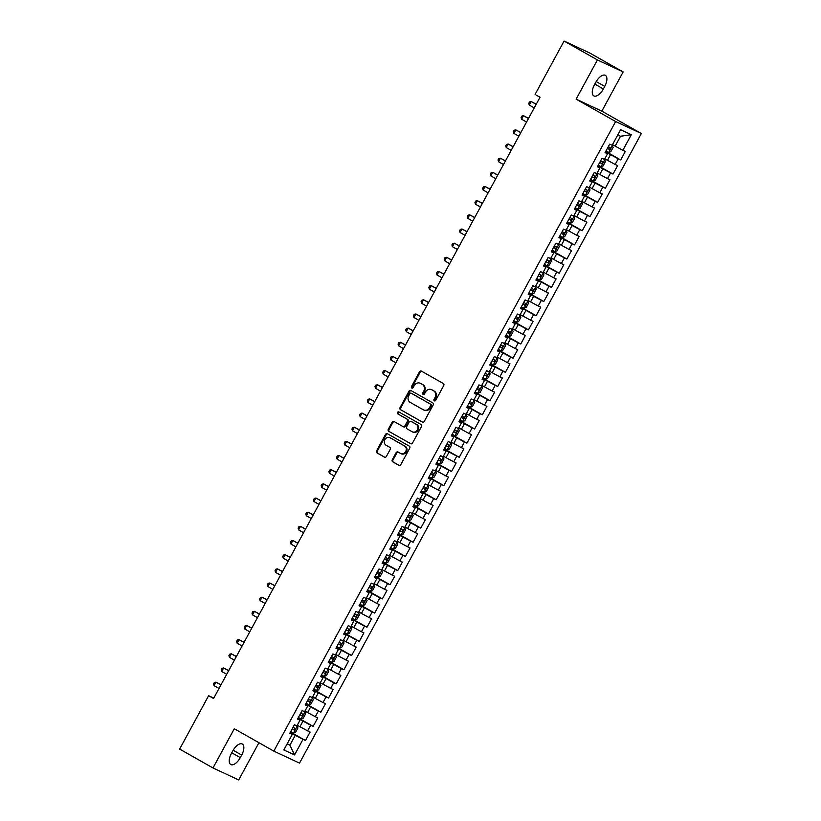 <?xml version="1.0" encoding="UTF-8"?>
<svg xmlns="http://www.w3.org/2000/svg" width="821" height="821" viewBox="0 0 821 821"><rect width="100%" height="100%" fill="white"/><g stroke="black" fill="none" stroke-linecap="round" stroke-linejoin="round"><path stroke-width="1.23" d="M434.33 400.822A1.108 0.975 -65 0 0 435.715 400.33L443.73 385.562A1.58 1.396 -65 0 0 443.268 383.489L421.45 371.133A1.58 1.396 -65 0 0 419.49 371.831L411.465 386.609A1.108 0.975 -65 0 0 413.168 387.563L414.205 385.654A5.059 4.454 -65 0 1 420.219 383.263A5.059 4.454 -65 0 1 420.496 383.407L422.312 384.433A5.059 4.454 -65 0 1 423.78 391.073L422.743 392.992A1.108 0.975 -65 0 0 424.436 393.947L425.473 392.038A5.059 4.454 -65 0 1 431.497 389.647A5.059 4.454 -65 0 1 431.774 389.79L433.591 390.817A5.059 4.454 -65 0 1 435.048 397.456L434.011 399.375A1.108 0.975 -65 0 0 434.33 400.822M392.284 459.75A1.58 1.396 -65 0 0 392.736 461.823L398.862 465.291A1.58 1.396 -65 0 0 400.822 464.583L409.73 448.184A1.58 1.396 -65 0 0 409.269 446.111L387.45 433.755A1.58 1.396 -65 0 0 385.49 434.453L376.582 450.852A1.58 1.396 -65 0 0 377.044 452.935L384.433 457.123A1.58 1.396 -65 0 0 386.404 456.414L390.211 449.395A1.58 1.396 -65 0 0 389.759 447.322L386.086 445.239A4.228 3.725 -65 0 1 390.129 437.809L404.486 445.947A4.228 3.725 -65 0 1 400.453 453.377L398.062 452.022A1.58 1.396 -65 0 0 396.091 452.73L392.284 459.75L392.972 460.068A1.58 1.396 -65 0 0 393.433 462.141L399.222 465.425M213.573 698.497L540.033 97.237L535.087 94.436L564.078 41.05L597.421 59.933L576.116 99.156L615.637 121.539L273.804 751.123L234.283 728.74L212.988 767.963L179.645 749.08L208.626 695.695L213.573 698.497M422.333 422.056A1.58 1.396 -65 0 0 424.293 421.358L433.201 404.958A1.58 1.396 -65 0 0 432.739 402.875L410.921 390.519A1.58 1.396 -65 0 0 408.961 391.227L400.053 407.627A1.58 1.396 -65 0 0 400.515 409.7L422.507 422.138M421.471 426.571L412.563 442.971A1.58 1.396 -65 0 1 410.592 443.679L388.774 431.323A1.58 1.396 -65 0 1 388.323 429.239L392.13 422.22A1.58 1.396 -65 0 1 394.101 421.522L402.947 426.53A1.58 1.396 -65 0 0 404.907 425.822L407.442 421.173A1.58 1.396 -65 0 0 406.98 419.09L397.775 413.876A1.108 0.975 -65 0 1 398.821 411.926L421.009 424.498A1.58 1.396 -65 0 1 421.471 426.571M615.637 121.539L641.355 133.525L299.521 763.109L273.804 751.123M329.118 660.864L331.848 662.26L334.014 661.49L336.323 657.252L335.697 655.179L332.895 653.927L328.277 662.414L330.75 663.563L327.671 669.228L325.198 668.078L320.59 676.576L323.053 677.725L319.985 683.39L317.511 682.241L312.904 690.738L315.367 691.887L312.298 697.552L309.825 696.403L305.217 704.9L307.68 706.05L304.601 711.715L302.138 710.565L297.52 719.063L299.993 720.212L296.915 725.877L294.452 724.727L289.834 733.225L292.307 734.374L290.049 732.814M335.358 655.076L338.437 649.411L335.963 648.262L340.582 639.764L343.045 640.914L346.123 635.249L343.66 634.099L348.268 625.602L350.731 626.751L353.81 621.087L351.347 619.937L355.955 611.44L358.428 612.589L361.497 606.924L359.034 605.775L363.641 597.278L366.115 598.427L369.193 592.762L366.72 591.613L371.338 583.115L373.801 584.265L376.88 578.6L374.407 577.45L379.025 568.953L381.488 570.102L384.567 564.448L382.104 563.298L386.712 554.801L389.175 555.95L392.253 550.286L389.79 549.136L394.398 540.639L396.871 541.788L399.94 536.123L397.477 534.974L402.085 526.477L404.558 527.626L407.637 521.961L405.164 520.812L409.782 512.314L412.245 513.464L415.323 507.799L412.85 506.649L417.468 498.152L419.931 499.301L423.01 493.637L420.537 492.487L425.155 483.99L427.618 485.139L430.697 479.474L428.234 478.325L432.841 469.838L435.315 470.987L438.383 465.322L435.92 464.173L440.528 455.676L443.001 456.825L446.08 451.16L443.607 450.011L448.225 441.513L450.688 442.663L453.767 436.998L451.293 435.848L455.912 427.351L458.375 428.5L461.453 422.836L458.98 421.686L463.598 413.189L466.061 414.338L469.14 408.673L466.677 407.524L471.285 399.027L473.758 400.176L476.827 394.511L474.364 393.362L478.971 384.864L481.445 386.014L484.523 380.349L482.05 379.199L486.668 370.712L489.131 371.862L492.21 366.197L489.737 365.047L494.355 356.55L496.818 357.699L499.897 352.035L497.423 350.885L502.042 342.388L504.505 343.537L507.583 337.872L505.12 336.723L509.728 328.226L512.201 329.375L515.27 323.71L512.807 322.561L517.415 314.063L519.888 315.213L522.956 309.548L520.493 308.398L525.112 299.901L527.575 301.05L530.653 295.386L528.18 294.236L532.798 285.739L535.261 286.888L538.34 281.234L535.867 280.084L540.485 271.587L542.948 272.736L546.027 267.071L543.564 265.922L548.171 257.425L550.645 258.574L553.713 252.909L551.25 251.76L555.858 243.262L558.331 244.412L561.4 238.747L558.937 237.597L563.555 229.1L566.018 230.249L569.097 224.585L566.623 223.435L571.242 214.938L573.705 216.087L576.783 210.422L574.31 209.273L578.928 200.776L581.391 201.925L584.47 196.26L582.007 195.111L586.615 186.624L589.088 187.773L592.157 182.108L589.694 180.959L594.301 172.461L596.775 173.611L599.843 167.946L597.38 166.796L601.998 158.299L604.461 159.448L607.54 153.784L605.067 152.634L609.685 144.137L612.148 145.286L620.604 129.708L631.308 134.695L622.852 150.274L612.476 144.681M605.724 151.433L620.707 159.921L625.325 151.423L622.852 150.274M620.707 159.921L618.244 158.771L615.165 164.436L604.79 158.843M598.037 165.596L613.02 174.083L617.628 165.585L615.165 164.436M613.02 174.083L610.557 172.933L607.478 178.598L597.103 172.995M590.34 179.748L605.334 188.245L609.941 179.748L607.478 178.598M605.334 188.245L602.86 187.096L599.792 192.75L589.416 187.157M582.653 193.91L597.647 202.397L602.255 193.91L599.792 192.75M597.647 202.397L595.174 201.248L592.095 206.913L581.73 201.319M574.967 208.072L589.95 216.559L594.568 208.062L592.095 206.913M589.95 216.559L587.487 215.41L584.408 221.075L574.033 215.482M567.28 222.234L582.263 230.722L586.882 222.224L584.408 221.075M582.263 230.722L579.8 229.572L576.722 235.237L566.346 229.644M559.594 236.397L574.577 244.884L579.185 236.386L576.722 235.237M574.577 244.884L572.114 243.734L569.035 249.399L558.66 243.806M551.897 250.559L566.89 259.046L571.498 250.549L569.035 249.399M566.89 259.046L564.417 257.897L561.348 263.562L550.973 257.958M544.21 264.721L559.204 273.208L563.811 264.711L561.348 263.562M559.204 273.208L556.73 272.059L553.652 277.724L543.286 272.12M536.524 278.873L551.507 287.371L556.125 278.873L553.652 277.724M551.507 287.371L549.044 286.211L545.965 291.876L535.59 286.283M528.837 293.035L543.82 301.523L548.438 293.025L545.965 291.876M543.82 301.523L541.357 300.373L538.278 306.038L527.903 300.445M521.15 307.198L536.134 315.685L540.752 307.187L538.278 306.038M536.134 315.685L533.671 314.535L530.592 320.2L520.216 314.607M513.453 321.36L528.447 329.847L533.055 321.35L530.592 320.2M528.447 329.847L525.974 328.698L522.905 334.363L512.53 328.769M505.767 335.522L520.76 344.009L525.368 335.512L522.905 334.363M520.76 344.009L518.287 342.86L515.208 348.525L504.843 342.932M498.08 349.684L513.063 358.172L517.682 349.674L515.208 348.525M513.063 358.172L510.6 357.022L507.522 362.687L497.146 357.084M490.394 363.847L505.377 372.334L509.995 363.836L507.522 362.687M505.377 372.334L502.914 371.184L499.835 376.849L489.46 371.246M482.707 377.999L497.69 386.486L502.308 377.999L499.835 376.849M497.69 386.486L495.227 385.336L492.148 391.001L481.773 385.408M475.01 392.161L490.004 400.648L494.611 392.151L492.148 391.001M490.004 400.648L487.53 399.499L484.462 405.164L474.086 399.57M467.323 406.323L482.317 414.81L486.925 406.313L484.462 405.164M482.317 414.81L479.844 413.661L476.765 419.326L466.4 413.733M459.637 420.485L474.62 428.973L479.238 420.475L476.765 419.326M474.62 428.973L472.157 427.823L469.078 433.488L458.703 427.895M451.95 434.648L466.933 443.135L471.552 434.637L469.078 433.488M466.933 443.135L464.47 441.985L461.392 447.65L451.016 442.057M444.264 448.81L459.247 457.297L463.865 448.8L461.392 447.65M459.247 457.297L456.784 456.148L453.705 461.813L443.33 456.209M436.567 462.962L451.56 471.459L456.168 462.962L453.705 461.813M451.56 471.459L449.087 470.31L446.019 475.964L435.643 470.371M428.88 477.124L443.874 485.611L448.482 477.114L446.019 475.964M443.874 485.611L441.4 484.462L438.332 490.127L427.957 484.534M421.194 491.286L436.177 499.773L440.795 491.276L438.332 490.127M436.177 499.773L433.714 498.624L430.635 504.289L420.26 498.696M413.507 505.449L428.49 513.936L433.108 505.438L430.635 504.289M428.49 513.936L426.027 512.786L422.948 518.451L412.573 512.858M405.82 519.611L420.804 528.098L425.422 519.601L422.948 518.451M420.804 528.098L418.341 526.949L415.262 532.613L404.886 527.02M398.123 533.773L413.117 542.26L417.725 533.763L415.262 532.613M413.117 542.26L410.644 541.111L407.575 546.776L397.2 541.172M390.437 547.935L405.43 556.422L410.038 547.925L407.575 546.776M405.43 556.422L402.957 555.273L399.889 560.938L389.513 555.335M382.75 562.087L397.733 570.574L402.352 562.087L399.889 560.938M397.733 570.574L395.27 569.425L392.192 575.09L381.816 569.497M375.064 576.25L390.047 584.737L394.665 576.239L392.192 575.09M390.047 584.737L387.584 583.587L384.505 589.252L374.13 583.659M367.377 590.412L382.36 598.899L386.978 590.402L384.505 589.252M382.36 598.899L379.897 597.75L376.818 603.414L366.443 597.821M359.69 604.574L374.674 613.061L379.281 604.564L376.818 603.414M374.674 613.061L372.2 611.912L369.132 617.577L358.756 611.984M351.993 618.736L366.987 627.223L371.595 618.726L369.132 617.577M366.987 627.223L364.514 626.074L361.445 631.739L351.07 626.146M344.307 632.899L359.29 641.386L363.908 632.888L361.445 631.739M359.29 641.386L356.827 640.236L353.748 645.901L343.383 640.298M336.62 647.061L351.604 655.548L356.222 647.051L353.748 645.901M351.604 655.548L349.141 654.399L346.062 660.053L335.686 654.46M328.934 661.213L343.917 669.7L348.535 661.213L346.062 660.053M343.917 669.7L341.454 668.551L338.375 674.215L328 668.622M321.247 675.375L336.23 683.862L340.838 675.365L338.375 674.215M336.23 683.862L333.757 682.713L330.689 688.378L320.313 682.785M313.55 689.537L328.544 698.024L333.152 689.527L330.689 688.378M328.544 698.024L326.07 696.875L323.002 702.54L312.627 696.947M305.864 703.7L320.847 712.187L325.465 703.689L323.002 702.54M320.847 712.187L318.384 711.037L315.305 716.702L304.94 711.109M298.177 717.862L313.16 726.349L317.778 717.852L315.305 716.702M313.16 726.349L310.697 725.2L307.618 730.864L297.243 725.261M290.49 732.024L305.474 740.511L310.092 732.014L307.618 730.864M305.474 740.511L303.011 739.362L294.554 754.93L283.84 749.953L292.307 734.374M297.746 718.662L299.993 720.212M287.247 743.672L289.905 745.181L295.283 735.267L290.265 732.424M303.011 739.362L295.283 735.267M294.554 754.93L289.905 745.181L287.134 743.888M305.433 704.5L307.68 706.05M299.901 726.77L302.98 721.105L297.961 718.262M310.697 725.2L302.98 721.105M313.119 690.338L315.367 691.887M307.588 712.607L310.666 706.943L305.648 704.1M318.384 711.037L310.666 706.943M320.806 676.176L323.053 677.725M315.274 698.445L318.353 692.78L313.335 689.938M326.07 696.875L318.353 692.78M328.492 662.013L330.75 663.563M322.971 684.283L326.04 678.618L321.021 675.775M333.757 682.713L326.04 678.618M336.189 647.851L338.437 649.411M330.658 670.131L333.726 664.466L328.708 661.623M341.454 668.551L333.726 664.466M343.876 633.689L346.123 635.249M338.344 655.969L341.423 650.304L336.405 647.461M349.141 654.399L341.423 650.304M351.562 619.537L353.81 621.087M346.031 641.806L349.11 636.142L344.091 633.299M356.827 640.236L349.11 636.142M359.249 605.375L361.497 606.924M353.718 627.644L356.796 621.979L351.778 619.137M364.514 626.074L356.796 621.979M366.936 591.212L369.193 592.762M361.404 613.482L364.483 607.817L359.465 604.974M372.2 611.912L364.483 607.817M374.633 577.05L376.88 578.6M369.101 599.32L372.17 593.655L367.151 590.812M379.897 597.75L372.17 593.655M382.319 562.888L384.567 564.448M376.788 585.157L379.866 579.493L374.848 576.66M387.584 583.587L379.866 579.493M390.006 548.726L392.253 550.286M384.474 571.005L387.553 565.341L382.535 562.498M395.27 569.425L387.553 565.341M397.692 534.574L399.94 536.123M392.161 556.843L395.24 551.178L390.221 548.336M402.957 555.273L395.24 551.178M405.379 520.411L407.637 521.961M399.848 542.681L402.926 537.016L397.908 534.173M410.644 541.111L402.926 537.016M413.076 506.249L415.323 507.799M407.544 528.519L410.613 522.854L405.595 520.011M418.341 526.949L410.613 522.854M420.763 492.087L423.01 493.637M415.231 514.357L418.31 508.692L413.291 505.849M426.027 512.786L418.31 508.692M428.449 477.925L430.697 479.474M422.918 500.194L425.996 494.529L420.978 491.687M433.714 498.624L425.996 494.529M436.136 463.762L438.383 465.322M430.604 486.032L433.683 480.377L428.665 477.535M441.4 484.462L433.683 480.377M443.822 449.6L446.08 451.16M438.291 471.88L441.37 466.215L436.351 463.372M449.087 470.31L441.37 466.215M451.519 435.448L453.767 436.998M445.988 457.718L449.056 452.053L444.038 449.21M456.784 456.148L449.056 452.053M459.206 421.286L461.453 422.836M453.674 443.556L456.753 437.891L451.735 435.048M464.47 441.985L456.753 437.891M466.892 407.124L469.14 408.673M461.361 429.393L464.44 423.728L459.421 420.886M472.157 427.823L464.44 423.728M474.579 392.961L476.827 394.511M469.048 415.231L472.126 409.566L467.108 406.723M479.844 413.661L472.126 409.566M482.266 378.799L484.523 380.349M476.734 401.069L479.813 395.404L474.795 392.571M487.53 399.499L479.813 395.404M489.963 364.637L492.21 366.197M484.431 386.917L487.5 381.252L482.481 378.409M495.227 385.336L487.5 381.252M497.649 350.475L499.897 352.035M492.118 372.755L495.196 367.09L490.178 364.247M502.914 371.184L495.196 367.09M505.336 336.323L507.583 337.872M499.804 358.592L502.883 352.927L497.865 350.085M510.6 357.022L502.883 352.927M513.022 322.16L515.27 323.71M507.491 344.43L510.57 338.765L505.551 335.922M518.287 342.86L510.57 338.765M520.709 307.998L522.956 309.548M515.178 330.268L518.256 324.603L513.238 321.76M525.974 328.698L518.256 324.603M528.406 293.836L530.653 295.386M522.874 316.106L525.943 310.441L520.925 307.598M533.671 314.535L525.943 310.441M536.092 279.674L538.34 281.234M530.561 301.943L533.629 296.289L528.611 293.446M541.357 300.373L533.629 296.289M543.779 265.511L546.027 267.071M538.248 287.791L541.326 282.126L536.308 279.284M549.044 286.211L541.326 282.126M551.466 251.359L553.713 252.909M545.934 273.629L549.013 267.964L543.995 265.121M556.73 272.059L549.013 267.964M559.152 237.197L561.4 238.747M553.621 259.467L556.7 253.802L551.681 250.959M564.417 257.897L556.7 253.802M566.849 223.035L569.097 224.585M561.318 245.305L564.386 239.64L559.368 236.797M572.114 243.734L564.386 239.64M574.536 208.873L576.783 210.422M569.004 231.142L572.073 225.477L567.054 222.635M579.8 229.572L572.073 225.477M582.222 194.71L584.47 196.26M576.691 216.98L579.77 211.315L574.751 208.472M587.487 215.41L579.77 211.315M589.909 180.548L592.157 182.108M584.378 202.828L587.456 197.163L582.438 194.32M595.174 201.248L587.456 197.163M597.596 166.386L599.843 167.946M592.064 188.666L595.143 183.001L590.125 180.158M602.86 187.096L595.143 183.001M605.293 152.234L607.54 153.784M599.761 174.504L602.83 168.839L597.811 165.996M610.557 172.933L602.83 168.839M607.448 160.341L610.516 154.676L605.498 151.834M618.244 158.771L610.516 154.676M213.788 698.096L208.626 695.695M212.988 767.963L238.706 779.95L258.933 742.697M576.116 99.156L601.834 111.143L623.139 71.92L597.421 59.933M623.139 71.92L589.796 53.037L564.078 41.05M601.834 111.143L641.355 133.525M615.134 146.179L620.512 136.265L617.751 134.983M631.308 134.695L620.512 136.265M604.728 86.41A10.314 4.895 119.5 0 0 605.364 75.358A10.314 4.895 119.5 0 0 595.83 82.264L594.445 84.809A10.314 4.895 119.5 0 0 593.809 95.862A10.314 4.895 119.5 0 0 603.343 88.955L604.728 86.41L596.22 81.587M231.389 753.473A10.314 4.895 119.5 0 0 230.752 764.525A10.314 4.895 119.5 0 0 240.286 757.619L241.672 755.074A10.314 4.895 119.5 0 0 242.308 744.021A10.314 4.895 119.5 0 0 232.774 750.928L231.389 753.473M434.781 400.935A1.108 0.975 -65 0 1 434.709 399.694L435.746 397.785A5.059 4.454 -65 0 0 434.278 391.145L433.591 390.817M431.897 389.852A5.059 4.454 -65 0 1 432.185 389.965A5.059 4.454 -65 0 1 432.462 390.108L434.278 391.145M420.629 383.469A5.059 4.454 -65 0 1 420.916 383.581A5.059 4.454 -65 0 1 421.194 383.725L423.01 384.751A5.059 4.454 -65 0 1 424.478 391.401L423.441 393.31A1.108 0.975 -65 0 0 423.503 394.552M421.789 371.318A1.58 1.396 -65 0 0 420.178 372.159L412.163 386.927A1.108 0.975 -65 0 0 412.234 388.169M411.259 390.714A1.58 1.396 -65 0 0 409.658 391.545L400.751 407.955A1.58 1.396 -65 0 0 401.202 410.028L422.692 422.199M430.676 405.523A1.108 0.975 -65 0 0 430.358 404.065L411.198 393.218A1.108 0.975 -65 0 0 409.823 393.711L408.735 395.732A5.059 4.454 -65 0 0 410.192 402.372L423.287 409.792A5.059 4.454 -65 0 0 423.564 409.936A5.059 4.454 -65 0 0 429.578 407.534L430.676 405.523L431.374 405.851A1.108 0.975 -65 0 0 431.046 404.394L430.358 404.065M411.773 393.485A1.108 0.975 -65 0 1 411.896 393.546L431.046 404.394M423.985 410.11A5.059 4.454 -65 0 0 424.262 410.254A5.059 4.454 -65 0 0 430.276 407.863L429.578 407.534M431.374 405.851L430.276 407.863M410.952 443.812L388.774 431.323M394.429 421.707A1.58 1.396 -65 0 0 392.828 422.548L389.01 429.568A1.58 1.396 -65 0 0 389.472 431.641M403.121 426.612L403.634 426.858A1.58 1.396 -65 0 0 405.605 426.15L408.14 421.491A1.58 1.396 -65 0 0 407.678 419.418L397.775 413.876M399.211 412.152A1.108 0.975 -65 0 0 398.462 414.205M412.121 431.733A4.228 3.725 -65 0 0 416.165 424.293L411.105 421.43A1.58 1.396 -65 0 0 409.135 422.127L406.611 426.787A1.58 1.396 -65 0 0 407.062 428.86L412.121 431.733M412.819 432.051A4.228 3.725 -65 0 0 416.863 424.621L416.165 424.293M411.619 421.666A1.58 1.396 -65 0 1 411.803 421.748L416.863 424.621M398.39 452.207A1.58 1.396 -65 0 0 396.789 453.048L392.972 460.068M401.151 453.705A4.228 3.725 -65 0 0 405.184 446.265L404.486 445.947M390.344 437.911A4.228 3.725 -65 0 1 390.817 438.127L405.184 446.265M387.789 433.94A1.58 1.396 -65 0 0 386.178 434.781L377.28 451.181A1.58 1.396 -65 0 0 377.732 453.254L384.792 457.256M605.919 151.074L608.638 152.48L610.803 151.711L613.113 147.462L612.168 145.245M536.236 104.216L531.197 101.537L529.278 105.067L534.245 107.89M607.376 148.385L609.428 149.463L610.352 147.759L608.299 146.682M608.577 146.754L607.407 148.324M536.164 104.349L531.197 101.537L529.545 101.927L528.775 103.343L529.278 105.067M598.222 165.237L600.951 166.642L603.117 165.873L605.416 161.624L604.482 159.407M528.55 118.368L523.511 115.689L521.592 119.23L526.559 122.042M599.689 162.548L601.742 163.615L602.665 161.922L600.613 160.844M600.89 160.916L599.72 162.486M528.478 118.501L523.511 115.689L521.848 116.089L521.078 117.506L521.592 119.23M590.535 179.399L593.265 180.794L595.43 180.035L597.729 175.786L596.795 173.57M520.863 132.53L515.824 129.851L513.905 133.392L518.872 136.204M592.003 176.71L594.055 177.777L594.979 176.084L592.916 175.006M593.203 175.078L592.033 176.648M520.791 132.663L515.824 129.851L514.162 130.252L513.392 131.668L513.905 133.392M582.848 193.561L585.578 194.957L587.733 194.187L590.042 189.949L589.109 187.732M513.176 146.692L508.137 144.014L506.218 147.554L511.175 150.366M584.306 190.872L586.368 191.94L587.292 190.246L585.229 189.169M585.506 189.23L584.347 190.8M513.104 146.826L508.137 144.014L506.475 144.414L505.705 145.83L506.218 147.554M581.73 202.038L582.356 204.101L580.047 208.349L577.943 209.098L581.75 202.089M577.943 209.098L575.162 207.723M505.49 160.854L500.451 158.176L498.521 161.716L503.489 164.528M576.619 205.024L578.672 206.102L579.595 204.398L577.543 203.331M577.82 203.392L576.65 204.963M505.418 160.988L500.451 158.176L498.788 158.566L498.019 159.982L498.521 161.716M574.043 216.2L574.669 218.263L572.36 222.512L570.256 223.261L574.064 216.251M570.256 223.261L567.475 221.875M497.793 175.017L492.754 172.338L490.835 175.879L495.802 178.691M568.932 219.186L570.985 220.264L571.909 218.56L569.856 217.493M570.133 217.555L568.963 219.125M497.721 175.15L492.754 172.338L491.102 172.728L490.332 174.144L490.835 175.879M566.357 230.362L566.983 232.425L564.674 236.674L562.57 237.423L566.367 230.414M562.57 237.423L559.778 236.038M490.106 189.179L485.067 186.5L483.148 190.041L488.115 192.853M561.246 233.349L563.298 234.426L564.222 232.723L562.169 231.655M562.447 231.717L561.277 233.287M490.034 189.312L485.067 186.5L483.405 186.89L482.635 188.307L483.148 190.041M552.092 250.2L554.822 251.606L556.987 250.836L559.286 246.587L558.352 244.371M482.42 203.341L477.381 200.652L475.462 204.193L480.429 207.015M553.559 247.511L555.612 248.578L556.535 246.885L554.473 245.807M554.76 245.879L553.59 247.449M482.348 203.475L477.381 200.652L475.718 201.053L474.949 202.469L475.462 204.193M550.983 258.687L551.599 260.75L549.29 264.998L547.186 265.747L550.994 258.738M547.186 265.747L544.405 264.362M474.733 217.493L469.694 214.815L467.775 218.355L472.732 221.167M545.862 261.673L547.925 262.741L548.849 261.047L546.786 259.97M547.063 260.041L545.903 261.612M474.661 217.627L469.694 214.815L468.032 215.215L467.262 216.631L467.775 218.355M543.286 272.849L543.913 274.912L541.603 279.161L539.5 279.91L543.307 272.9M539.5 279.91L536.718 278.524M467.046 231.655L462.007 228.977L460.078 232.517L465.045 235.329M538.176 275.835L540.228 276.903L541.152 275.209L539.099 274.132M539.376 274.204L538.207 275.774M466.975 231.789L462.007 228.977L460.345 229.377L459.575 230.793L460.078 232.517M535.6 287.001L536.226 289.064L533.917 293.313L531.813 294.062L535.62 287.052M531.813 294.062L529.032 292.687M459.35 245.818L454.311 243.139L452.392 246.68L457.359 249.492M530.489 289.998L532.542 291.065L533.465 289.361L531.413 288.294M531.69 288.356L530.52 289.926M459.278 245.951L454.311 243.139L452.658 243.539L451.889 244.956L452.392 246.68M527.913 301.163L528.539 303.226L526.23 307.475L524.126 308.224L527.924 301.215M524.126 308.224L521.335 306.849M451.663 259.98L446.624 257.301L444.705 260.842L449.672 263.654M522.803 304.15L524.855 305.227L525.779 303.524L523.726 302.456M524.003 302.518L522.833 304.088M451.591 260.113L446.624 257.301L444.961 257.691L444.202 259.108L444.705 260.842M520.227 315.326L520.842 317.388L518.544 321.637L516.43 322.386L520.237 315.377M516.43 322.386L513.648 321.001M443.976 274.142L438.937 271.464L437.018 275.004L441.985 277.816M515.116 318.312L517.168 319.39L518.092 317.686L516.029 316.619M516.317 316.68L515.147 318.25M443.904 274.276L438.937 271.464L437.275 271.854L436.505 273.27L437.018 275.004M505.962 335.163L508.692 336.569L510.847 335.799L513.156 331.551L512.222 329.334M436.29 288.304L431.251 285.626L429.332 289.166L434.299 291.978M507.419 332.474L509.482 333.552L510.405 331.848L508.343 330.781M508.62 330.842L507.46 332.413M436.218 288.438L431.251 285.626L429.588 286.016L428.819 287.432L429.332 289.166M504.843 343.65L505.469 345.713L503.16 349.962L501.056 350.711L504.864 343.701M501.056 350.711L498.275 349.325M428.603 302.456L423.564 299.778L421.635 303.318L426.602 306.13M499.732 346.636L501.785 347.704L502.709 346.01L500.656 344.933M500.933 345.005L499.763 346.575M428.531 302.59L423.564 299.778L421.902 300.178L421.132 301.594L421.635 303.318M497.157 357.812L497.783 359.875L495.474 364.124L493.37 364.873L497.177 357.864M493.37 364.873L490.589 363.487M420.906 316.619L415.867 313.94L413.948 317.481L418.915 320.293M492.046 360.799L494.098 361.866L495.022 360.173L492.969 359.095M493.247 359.167L492.077 360.737M420.834 316.752L415.867 313.94L414.215 314.34L413.445 315.757L413.948 317.481M489.47 371.964L490.096 374.037L487.787 378.286L485.683 379.035L489.49 372.026M485.683 379.035L482.892 377.65M413.22 330.781L408.181 328.102L406.262 331.643L411.229 334.455M484.359 374.961L486.412 376.028L487.335 374.335L485.283 373.257M485.56 373.319L484.39 374.899M413.148 330.914L408.181 328.102L406.518 328.503L405.759 329.919L406.262 331.643M481.783 386.127L482.399 388.189L480.1 392.438L477.986 393.187L481.794 386.178M477.986 393.187L475.205 391.812M405.533 344.943L400.494 342.265L398.575 345.805L403.542 348.617M476.673 389.113L478.725 390.191L479.649 388.487L477.586 387.42M477.873 387.481L476.703 389.051M405.461 345.077L400.494 342.265L398.832 342.665L398.062 344.071L398.575 345.805M474.097 400.289L474.712 402.352L472.403 406.6L470.3 407.349L474.107 400.34M470.3 407.349L467.518 405.964M397.846 359.105L392.807 356.427L390.888 359.967L395.855 362.779M468.976 403.275L471.038 404.353L471.962 402.649L469.899 401.582M470.176 401.643L469.017 403.214M397.775 359.239L392.807 356.427L391.145 356.817L390.375 358.233L390.888 359.967M459.832 420.126L462.562 421.532L464.717 420.763L467.026 416.514L466.092 414.297M390.16 373.268L385.121 370.589L383.191 374.13L388.159 376.942M461.289 417.437L463.342 418.515L464.265 416.811L462.213 415.744M462.49 415.806L461.32 417.376M390.088 373.401L385.121 370.589L383.458 370.979L382.689 372.395L383.191 374.13M452.145 434.288L454.875 435.694L457.03 434.925L459.339 430.676L458.395 428.459M382.463 387.43L377.424 384.741L375.505 388.282L380.472 391.104M453.603 431.6L455.655 432.677L456.579 430.974L454.526 429.896M454.803 429.968L453.633 431.538M382.391 387.563L377.424 384.741L375.772 385.141L375.002 386.558L375.505 388.282M451.027 442.776L451.653 444.838L449.344 449.087L447.24 449.836L451.047 442.827M447.24 449.836L444.448 448.451M374.776 401.582L369.737 398.903L367.818 402.444L372.785 405.256M445.916 445.762L447.968 446.829L448.892 445.136L446.84 444.058M447.117 444.13L445.947 445.7M374.704 401.715L369.737 398.903L368.075 399.304L367.315 400.72L367.818 402.444M443.34 456.938L443.956 459.001L441.657 463.249L439.543 463.998L443.35 456.989M439.543 463.998L436.762 462.613M367.09 415.744L362.051 413.066L360.132 416.606L365.099 419.418M438.229 459.924L440.282 460.992L441.205 459.298L439.143 458.221M439.43 458.292L438.26 459.863M367.018 415.878L362.051 413.066L360.388 413.466L359.619 414.882L360.132 416.606M435.653 471.09L436.269 473.163L433.96 477.401L431.856 478.15L435.664 471.141M431.856 478.15L429.075 476.775M359.403 429.906L354.364 427.228L352.445 430.768L357.412 433.58M430.532 474.086L432.595 475.154L433.519 473.45L431.456 472.383M431.733 472.444L430.573 474.015M359.331 430.04L354.364 427.228L352.702 427.628L351.932 429.044L352.445 430.768M421.389 490.937L424.118 492.333L426.273 491.563L428.583 487.315L427.649 485.098M351.716 444.069L346.678 441.39L344.748 444.931L349.715 447.743M422.846 488.238L424.898 489.316L425.822 487.612L423.769 486.545M424.047 486.607L422.887 488.177M351.645 444.202L346.678 441.39L345.015 441.78L344.245 443.196L344.748 444.931M413.702 505.089L416.432 506.495L418.587 505.726L420.896 501.477L419.952 499.26M344.03 458.231L338.981 455.552L337.062 459.093L342.029 461.905M415.159 502.401L417.212 503.478L418.135 501.775L416.083 500.707M416.36 500.769L415.19 502.339M343.948 458.364L338.981 455.552L337.328 455.942L336.559 457.359L337.062 459.093M406.005 519.252L408.735 520.658L410.9 519.888L413.209 515.639L412.265 513.423M336.333 472.393L331.294 469.715L329.375 473.255L334.342 476.067M407.473 516.563L409.525 517.64L410.449 515.937L408.396 514.87M408.673 514.931L407.503 516.501M336.261 472.527L331.294 469.715L329.632 470.105L328.872 471.521L329.375 473.255M398.318 533.414L401.048 534.82L403.214 534.05L405.512 529.802L404.579 527.585M328.646 486.555L323.607 483.867L321.688 487.407L326.655 490.219M399.786 530.725L401.838 531.792L402.762 530.099L400.71 529.022M400.987 529.093L399.817 530.664M328.574 486.689L323.607 483.867L321.945 484.267L321.175 485.683L321.688 487.407M390.632 547.576L393.362 548.982L395.517 548.212L397.826 543.964L396.892 541.747M320.96 500.707L315.921 498.029L314.002 501.569L318.969 504.381M392.089 544.887L394.152 545.955L395.075 544.261L393.013 543.184M393.29 543.256L392.13 544.826M320.888 500.841L315.921 498.029L314.258 498.429L313.489 499.845L314.002 501.569M382.945 561.738L385.675 563.134L387.83 562.375L390.139 558.126L389.205 555.909M313.273 514.87L308.234 512.191L306.305 515.732L311.272 518.544M384.402 559.05L386.465 560.117L387.379 558.424L385.326 557.346M385.603 557.418L384.444 558.988M313.201 515.003L308.234 512.191L306.572 512.591L305.802 514.008L306.305 515.732M375.259 575.901L377.988 577.296L380.144 576.527L382.453 572.278L381.508 570.072M305.586 529.032L300.548 526.353L298.618 529.894L303.585 532.706M376.716 573.212L378.768 574.279L379.692 572.576L377.639 571.508M377.917 571.57L376.747 573.14M305.504 529.165L300.548 526.353L298.885 526.754L298.115 528.17L298.618 529.894M367.562 590.063L370.292 591.459L372.457 590.689L374.766 586.44L373.822 584.224M297.89 543.194L292.851 540.516L290.932 544.056L295.899 546.868M369.029 587.364L371.082 588.441L372.005 586.738L369.953 585.671M370.23 585.732L369.06 587.302M297.818 543.328L292.851 540.516L291.188 540.906L290.429 542.322L290.932 544.056M359.875 604.215L362.605 605.621L364.77 604.851L367.069 600.603L366.135 598.386M290.203 557.356L285.164 554.678L283.245 558.218L288.212 561.03M361.343 601.526L363.395 602.604L364.319 600.9L362.266 599.833M362.543 599.894L361.373 601.465M290.131 557.49L285.164 554.678L283.502 555.068L282.732 556.484L283.245 558.218M352.188 618.377L354.918 619.783L357.073 619.013L359.382 614.765L358.449 612.548M282.516 571.519L277.477 568.84L275.558 572.37L280.525 575.193M353.646 615.688L355.709 616.766L356.632 615.062L354.569 613.985M354.846 614.057L353.687 615.627M282.445 571.652L277.477 568.84L275.815 569.23L275.045 570.646L275.558 572.37M344.502 632.539L347.232 633.945L349.387 633.176L351.696 628.927L350.762 626.71M274.83 585.671L269.791 582.992L267.862 586.533L272.829 589.345M345.959 629.851L348.022 630.918L348.935 629.225L346.883 628.147M347.16 628.219L346 629.789M274.758 585.804L269.791 582.992L268.128 583.392L267.359 584.809L267.862 586.533M336.815 646.702L339.545 648.097L341.7 647.338L344.009 643.089L343.065 640.873M267.143 599.833L262.104 597.154L260.175 600.695L265.142 603.507M338.273 644.013L340.325 645.08L341.249 643.387L339.196 642.309M339.473 642.381L338.303 643.951M267.061 599.966L262.104 597.154L260.442 597.555L259.672 598.971L260.175 600.695M259.446 613.995L254.407 611.317L252.488 614.857L257.455 617.669M330.586 658.175L332.638 659.242L333.562 657.549L331.51 656.472M331.787 656.533L330.617 658.114M259.374 614.129L254.407 611.317L252.755 611.717L251.985 613.133L252.488 614.857M328.01 669.341L328.626 671.404L326.327 675.652L324.223 676.401L328.02 669.392M324.223 676.401L321.432 675.026M251.76 628.157L246.721 625.479L244.802 629.019L249.769 631.831M322.899 672.327L324.952 673.405L325.875 671.701L323.823 670.634M324.1 670.695L322.93 672.266M251.688 628.291L246.721 625.479L245.058 625.869L244.289 627.285L244.802 629.019M313.745 689.178L316.475 690.584L318.63 689.814L320.939 685.566L320.005 683.349M244.073 642.32L239.034 639.641L237.115 643.182L242.082 645.994M315.202 686.489L317.265 687.567L318.189 685.863L316.126 684.796M316.403 684.858L315.243 686.428M244.001 642.453L239.034 639.641L237.372 640.031L236.602 641.447L237.115 643.182M312.627 697.665L313.253 699.728L310.943 703.977L308.84 704.726L312.647 697.717M308.84 704.726L306.059 703.34M236.386 656.482L231.348 653.803L229.418 657.344L234.385 660.156M307.516 700.652L309.579 701.729L310.492 700.026L308.439 698.958M308.717 699.02L307.557 700.59M236.315 656.615L231.348 653.803L229.685 654.193L228.915 655.61L229.418 657.344M304.94 711.828L305.566 713.89L303.257 718.139L301.153 718.888L304.96 711.879M301.153 718.888L298.372 717.503M228.7 670.644L223.661 667.955L221.732 671.496L226.699 674.318M299.829 714.814L301.882 715.891L302.805 714.188L300.753 713.11M301.03 713.182L299.86 714.752M228.618 670.778L223.661 667.955L221.998 668.356L221.229 669.772L221.732 671.496M297.253 725.99L297.879 728.053L295.57 732.301L293.466 733.05L297.274 726.041M293.466 733.05L290.685 731.665M221.003 684.796L215.964 682.118L214.045 685.658L219.012 688.47M292.143 728.976L294.195 730.043L295.119 728.35L293.066 727.273M293.343 727.344L292.173 728.915M220.931 684.93L215.964 682.118L214.312 682.518L213.542 683.934L214.045 685.658M435.746 397.785L435.048 397.456M432.462 390.108L431.774 389.79M423.441 393.31L422.743 392.992M424.478 391.401L423.78 391.073M423.01 384.751L422.312 384.433M421.194 383.725L420.496 383.407M412.163 386.927L411.465 386.609M420.178 372.159L419.49 371.831M434.709 399.694L434.011 399.375M401.202 410.028L400.515 409.7M400.751 407.955L400.053 407.627M409.658 391.545L408.961 391.227M411.896 393.546L411.198 393.218M389.01 429.568L388.323 429.239M392.828 422.548L392.13 422.22M405.605 426.15L404.907 425.822M408.14 421.491L407.442 421.173M407.678 419.418L406.98 419.09M411.803 421.748L411.105 421.43M396.789 453.048L396.091 452.73M390.817 438.127L390.129 437.809M377.732 453.254L377.044 452.935M377.28 451.181L376.582 450.852M386.178 434.781L385.49 434.453M393.433 462.141L392.736 461.823M594.825 84.122L603.343 88.955M231.768 752.795L240.286 757.619M233.164 750.25L241.672 755.074M608.7 152.46L612.507 145.45M607.653 148.447L609.428 149.463M601.013 166.622L604.81 159.613M599.966 162.609L601.742 163.615M593.316 180.784L597.124 173.775M592.28 176.772L594.055 177.777M585.63 194.936L589.437 187.927M584.583 190.934L586.368 191.94M576.896 205.096L578.672 206.102M569.21 219.258L570.985 220.264M561.523 233.421L563.298 234.426M554.873 251.585L558.68 244.576M553.836 247.573L555.612 248.578M546.139 261.735L547.925 262.741M538.453 275.897L540.228 276.903M530.766 290.059L532.542 291.065M523.08 304.222L524.855 305.227M515.393 318.384L517.168 319.39M508.743 336.548L512.55 329.539M507.706 332.546L509.482 333.552M500.01 346.698L501.785 347.704M492.323 360.86L494.098 361.866M484.636 375.023L486.412 376.028M476.95 389.185L478.725 390.191M469.263 403.347L471.038 404.353M462.613 421.512L466.42 414.502M461.566 417.509L463.342 418.515M454.926 435.674L458.734 428.665M453.88 431.661L455.655 432.677M446.193 445.824L447.968 446.829M438.506 459.986L440.282 460.992M430.82 474.148L432.595 475.154M424.17 492.313L427.977 485.303M423.123 488.31L424.898 489.316M416.483 506.475L420.29 499.466M415.436 502.473L417.212 503.478M408.796 520.637L412.604 513.628M407.75 516.635L409.525 517.64M401.1 534.799L404.907 527.79M400.063 530.787L401.838 531.792M393.413 548.962L397.22 541.952M392.376 544.949L394.152 545.955M385.726 563.124L389.534 556.115M384.68 559.111L386.465 560.117M378.04 577.276L381.847 570.267M376.993 573.274L378.768 574.279M370.353 591.438L374.16 584.429M369.306 587.436L371.082 588.441M362.666 605.6L366.464 598.591M361.62 601.598L363.395 602.604M354.97 619.763L358.777 612.753M353.933 615.75L355.709 616.766M347.283 633.925L351.09 626.916M346.236 629.912L348.022 630.918M339.596 648.087L343.404 641.078M338.55 644.075L340.325 645.08M331.91 662.249L335.717 655.23M330.863 658.237L332.638 659.242M323.176 672.399L324.952 673.405M316.526 690.564L320.334 683.554M315.49 686.561L317.265 687.567M307.793 700.724L309.579 701.729M300.106 714.875L301.882 715.891M292.42 729.038L294.195 730.043M432.185 389.965L431.497 389.647M420.916 383.581L420.219 383.263M411.834 393.516L411.147 393.187M424.262 410.254L423.564 409.936M403.727 426.899L403.029 426.571M413.055 432.174L412.358 431.846M411.711 421.707L411.013 421.378M401.377 453.818L400.679 453.5M390.591 438.014L389.893 437.685"/></g></svg>
